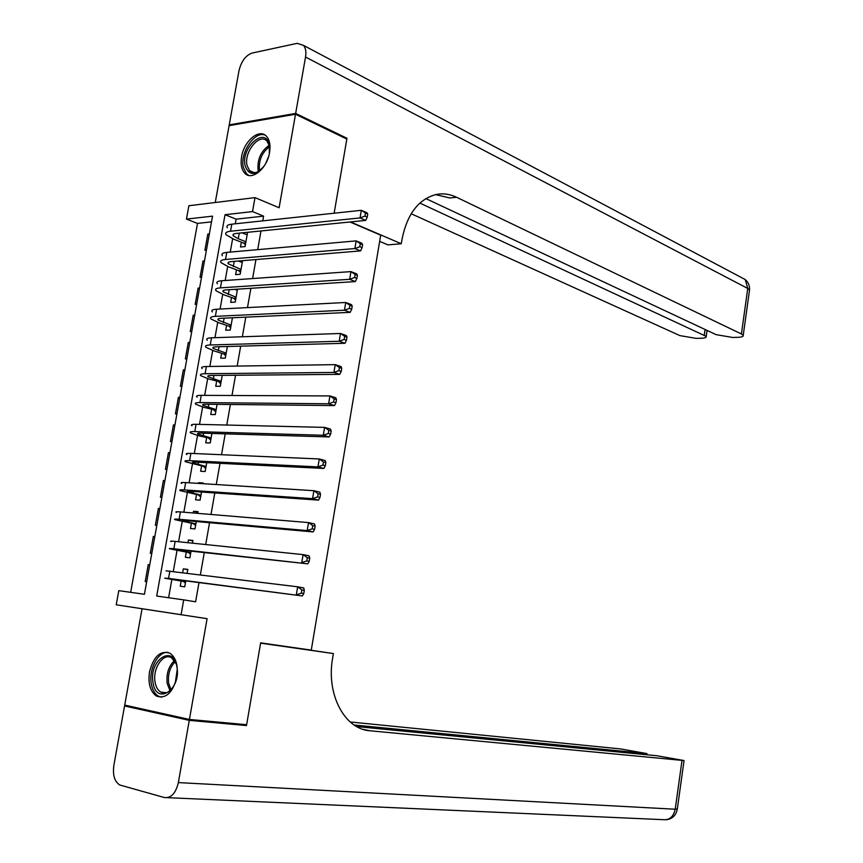 <?xml version="1.0" encoding="UTF-8"?>
<svg xmlns="http://www.w3.org/2000/svg" width="863" height="863" viewBox="0 0 863 863"><rect width="100%" height="100%" fill="white"/><g stroke="black" fill="none" stroke-linecap="round" stroke-linejoin="round"><path stroke-width="1.29" d="M241.597 156.742C240.432 163.992 241.457 169.439 244.682 173.107C251.565 181.295 267.131 168.619 269.547 152.546C270.669 145.437 269.688 140.054 266.591 136.408C259.601 127.897 243.992 140.798 241.597 156.742M149.493 671.921C147.907 683.55 150.238 691.619 156.494 696.107C165.923 699.106 172.697 692.827 176.818 677.261C178.35 665.783 176.095 657.789 170.054 653.291C160.496 650.055 153.646 656.268 149.493 671.921M186.451 219.105L188.878 205.739L254.995 197.627L252.525 211.586L225.038 214.714L156.699 596.031L183.711 599.871L181.09 614.693L116.225 604.79L118.803 590.637L144.423 594.283L212.546 216.138L186.451 219.105L197.498 223.409L130.658 592.32M425.837 198.587L716.107 334.65L732.709 337.465L737.692 337.336C741.738 337.185 743.582 336.527 743.226 335.351L741.414 333.97L747.757 288.469L305.534 57.023L295.653 113.431L346.969 138.274L334.143 213.215L346.829 139.062L295.513 114.24L229.094 125.642L215.254 202.503M207.088 618.685L142.071 608.76L124.714 705.103L189.429 719.462L207.088 618.685L181.09 614.693M142.071 608.76L116.225 604.79M350.011 221.985L380.702 235.168L311.273 650.119L260.648 642.849L246.635 724.704L189.429 719.462M241.349 242.179L240.497 247.001L245.06 246.581L247.595 232.309M236.451 269.785L235.588 274.628L240.151 274.294L242.568 260.669M231.521 297.508L230.658 302.374L235.211 302.115L237.508 289.159M226.581 325.34L225.707 330.227L230.259 330.054L232.438 317.778M221.618 353.291L220.745 358.199L225.286 358.113L227.347 346.505M216.624 381.36L215.75 386.29L220.292 386.279L222.223 375.362M211.618 409.547L210.745 414.488L215.275 414.574L217.088 404.348M206.591 437.854L205.707 442.816L210.238 442.978L211.931 433.453M201.543 466.268L200.658 471.263L205.178 471.511L206.742 462.687M196.473 494.812L195.588 499.817L200.097 500.152L201.543 492.039M203.021 483.69L203.15 482.956L198.63 482.665L198.501 483.399M191.381 523.474L190.486 528.501L194.995 528.922L196.311 521.522M197.756 513.366L198.059 511.651L193.549 511.284L193.247 512.989M186.268 552.255L185.372 557.304L189.882 557.822L191.057 551.133M192.471 543.172L192.956 540.465L188.447 540.011L187.961 542.708M149.72 564.866L148.253 564.596L145.2 581.554L146.678 581.748M154.79 536.721L153.334 536.441L150.291 553.323L151.769 553.496M159.838 508.706L158.393 508.393L155.362 525.211L156.839 525.34M164.865 480.788L163.42 480.454L160.41 497.207L161.899 497.315M169.882 452.999L168.436 452.644L165.437 469.321L166.926 469.396M174.865 425.319L173.431 424.941L170.443 441.543L171.931 441.597M179.828 397.746L178.404 397.347L175.426 413.884L176.915 413.916M184.779 370.292L183.355 369.86L180.389 386.344L181.888 386.333M189.709 342.945L188.296 342.492L185.34 358.9L186.829 358.868M194.607 315.707L193.204 315.232L190.259 331.575L191.759 331.521M199.493 288.576L198.102 288.091L195.167 304.369L196.667 304.283M204.369 261.565L202.978 261.047L200.054 277.26L201.554 277.152M211.511 221.867L197.498 223.409M149.741 564.78L148.253 564.596M154.822 536.592L153.334 536.441M159.882 508.512L158.393 508.393M164.909 480.551L163.42 480.454M169.935 452.708L168.436 452.644M174.93 424.974L173.431 424.941M179.903 397.358L178.404 397.347M184.855 369.849L183.355 369.86M189.795 342.449L188.296 342.492M194.704 315.168L193.204 315.232M199.601 287.983L198.102 288.091M204.477 260.928L202.978 261.047M206.43 250.13L204.919 250.27L207.832 234.121L209.331 233.97M183.711 599.871L195.599 601.802L198.997 582.59M200.378 574.747L204.283 552.579M205.707 544.542L209.547 522.698M211.004 514.467L214.801 492.956M216.279 484.531L220.022 463.334M221.543 454.715L225.221 433.852M226.775 425.038L230.399 404.488M231.985 395.491L235.556 375.254M237.174 366.063L240.68 346.139M242.341 336.775L245.793 317.163M247.476 307.606L250.885 288.296M252.6 278.566L255.955 259.569M257.703 249.644L260.993 230.95M262.773 220.852L263.603 216.138L236.117 219.159L235.286 223.797M232.622 238.771L230.248 252.093M227.67 266.516L225.178 280.507M222.697 294.391L220.087 309.03M217.713 322.363L214.973 337.692M212.697 350.464L209.849 366.462M207.67 378.684L204.693 395.362M202.611 407.012L199.515 424.391M197.541 435.47L194.315 453.528M192.438 464.046L189.094 482.805M187.325 492.741L183.851 512.201M182.19 521.554L178.587 541.737M177.023 550.486L173.301 571.392M171.845 579.548L168.598 597.725M181.133 581.155L180.238 586.225L184.736 586.829L185.782 580.875M187.163 573.108L187.821 569.407L183.323 568.857L182.665 572.547M254.995 197.627L279.116 207.746L295.513 114.24M263.603 216.138L252.525 211.586M236.117 219.159L225.038 214.714M187.778 569.666L183.323 568.857M209.213 234.65L207.832 234.121M192.881 540.885L188.447 540.011M197.961 512.234L193.549 511.284M202.956 483.679L198.63 482.665M185.631 581.748L174.596 579.429L302.374 595.955L168.555 578.383L164.704 578.178L185.621 581.845M185.416 582.978L183.495 581.565M301.338 593.14L303.765 593.582L304.315 590.357L301.888 589.914L301.338 593.14L296.3 594.877L297.659 586.808L166.02 570.842M301.888 589.914L297.659 586.808L303.733 587.919L304.315 590.357M303.765 593.582L302.374 595.955M176.947 667.023C181.349 690.022 155.998 705.956 153.01 682.45C148.749 660.001 173.571 643.593 176.947 667.023M176.214 663.927L171.651 657.886C163.474 652.255 152.438 668.426 155.06 682.018C155.912 686.937 157.832 690.303 160.809 692.126C164.887 694.143 168.846 692.741 172.676 687.897M177.239 669.494L175.297 682.73M168.177 652.417C158.382 650.929 148.587 669.095 151.262 683.582C152.32 689.71 154.704 693.906 158.414 696.161L161.532 697.228M264.315 165.825C255.459 175.901 249.073 175.933 245.157 165.923C240.432 147.789 265.47 125.523 269.299 144.801L269.332 153.657M269.461 146.074L267.109 141.284C259.763 132.233 243.485 152.212 247.098 165.62L249.569 170.637C252.406 173.344 255.901 173.29 260.065 170.507M265.297 135.243C254.963 130.173 239.558 153.031 243.388 167.476L246.462 173.733L248.76 175.416M268.609 156.483L265.782 163.334M239.569 724.057L246.494 725.567L260.594 643.14L333.377 653.561L332.622 658.167C326.009 694.478 344.704 729.354 370.054 730.778L684.057 760.562L656.657 755.708L356.699 726.581M272.73 644.585L333.377 653.561M370.054 730.778L363.269 729.408M189.267 720.357L124.563 705.956L113.851 765.416C112.578 775.06 114.542 781.576 119.73 784.974L164.369 797.541C171.111 798.286 175.772 793.302 178.361 782.59L189.267 720.357L246.494 725.567M124.563 705.956L131.575 706.624M354.132 725.006L647.013 753.604L620.432 748.911L350.162 721.964M346.969 138.274L345.621 138.479M350.551 221.931L401.273 243.744L401.996 239.418C407.109 214.11 418.501 199.137 436.171 194.499C443.053 193.15 449.839 194.067 456.538 197.26L741.414 333.97M401.273 243.744L387.919 244.876L379.666 241.37M419.871 203.075L706.214 336.387C706.57 337.487 704.844 338.113 701.036 338.264L696.225 338.382L679.893 335.61L411.187 213.733M305.534 57.023C306.343 51.985 305.696 48.123 303.593 45.426L297.174 43.333L252.19 53.042C245.685 55.351 241.284 61.251 238.986 70.744L229.234 124.865L230.432 125.415M295.653 113.431L229.234 124.865M435.578 194.617L449.903 197.972L456.538 197.26M190.777 552.752L177.228 550.001L179.86 549.914L307.789 563.852L173.841 548.76C169.677 548.318 168.382 548.361 169.946 548.89L190.745 552.935M190.529 554.154L188.619 552.708M306.786 560.907L309.191 561.392L309.731 558.188L307.325 557.692L306.786 560.907L301.748 562.654L303.107 554.629L175.157 541.381C171.003 540.961 169.698 541.025 171.252 541.586M307.325 557.692L303.107 554.629L309.137 555.858L309.731 558.188M309.191 561.392L307.789 563.852M195.89 523.884L182.427 520.821C181.403 520.389 182.298 520.292 185.092 520.529L313.172 531.91L307.174 530.583L179.105 519.278C174.941 518.922 173.625 519.073 175.157 519.72L195.847 524.154M195.621 525.438L193.722 523.96M312.19 528.836L314.596 529.364L315.135 526.171L312.73 525.632L312.19 528.836L307.174 530.583L308.523 522.59L180.421 511.921C176.257 511.586 174.93 511.77 176.462 512.449M312.73 525.632L308.523 522.59L314.52 523.938L315.135 526.171M314.596 529.364L313.172 531.91M200.993 495.135L187.605 491.781C186.602 491.263 187.508 491.09 190.302 491.263L318.533 500.098L312.568 498.663L184.348 489.914C180.184 489.645 178.846 489.904 180.356 490.68L200.928 495.491M200.691 496.851L198.803 495.34M317.584 496.894L319.968 497.476L320.507 494.294L318.123 493.712L317.584 496.894L312.568 498.663L313.916 490.702L185.664 482.59C181.489 482.352 180.151 482.633 181.651 483.442M318.123 493.712L313.916 490.702L319.871 492.18L320.507 494.294M319.968 497.476L318.533 500.098M206.063 466.505L192.773 462.859C191.78 462.255 192.686 462.007 195.491 462.126L323.873 468.447L317.94 466.894L189.58 460.669C185.394 460.497 184.046 460.864 185.534 461.77L205.987 466.948M205.739 468.372L203.851 466.84M322.945 465.114L325.319 465.74L325.847 462.579L323.485 461.942L322.945 465.114L317.94 466.894L319.278 458.965L190.874 453.388C186.699 453.226 185.34 453.625 186.818 454.553M323.485 461.942L319.278 458.965L325.211 460.562L325.847 462.579M325.319 465.74L323.873 468.447M211.122 438.005L197.907 434.057C196.937 433.366 197.854 433.053 200.658 433.118L329.191 436.937L323.291 435.265L194.779 431.565C190.583 431.478 189.224 431.942 190.68 432.967L198.652 435.772L211.025 438.523M210.766 440.022L208.889 438.458M328.285 433.485L330.637 434.154L331.176 431.004L328.814 430.324L328.285 433.485L323.291 435.265L324.617 427.379L196.074 424.305C191.877 424.24 190.518 424.736 191.964 425.793M328.814 430.324L324.617 427.379L330.518 429.084L331.176 431.004M330.637 434.154L329.191 436.937M216.16 409.612L203.021 405.373C202.061 404.607 202.999 404.229 205.804 404.229L334.477 405.578L328.609 403.787L199.946 402.579C195.761 402.568 194.38 403.15 195.815 404.294L203.722 407.336L216.052 410.216M215.772 411.791L213.905 410.195M333.593 401.996L335.944 402.719L336.473 399.58L334.121 398.857L333.593 401.996L328.609 403.787L329.936 395.934L201.241 395.351C197.044 395.362 195.664 395.966 197.088 397.153M334.121 398.857L329.936 395.934L335.793 397.757L336.473 399.58M335.944 402.719L334.477 405.578M221.165 381.338L208.112 376.818C207.174 375.966 208.112 375.513 210.928 375.459L339.742 374.359L333.905 372.449L205.103 373.711C200.906 373.798 199.515 374.477 200.917 375.739L208.77 379.019L221.047 382.039M220.755 383.668L218.9 382.039M338.889 370.648L341.219 371.414L341.737 368.296L339.407 367.53L338.889 370.648L333.905 372.449L335.232 364.639L206.386 366.516C202.19 366.624 200.788 367.325 202.19 368.62M339.407 367.53L335.232 364.639L341.058 366.57L341.737 368.296M341.219 371.414L339.742 374.359M226.16 353.194L213.183 348.382C212.266 347.444 213.215 346.926 216.041 346.818L344.984 343.28L339.181 341.263L210.238 344.973C206.03 345.135 204.617 345.923 205.998 347.314L213.797 350.82L223.884 354.013L226.02 353.959M225.718 355.664L223.884 354.013M344.154 339.45L346.462 340.27L346.991 337.163L344.671 336.343L344.154 339.45L339.181 341.263L340.497 333.485L211.521 337.8C207.314 337.994 205.901 338.803 207.271 340.227M344.671 336.343L340.497 333.485L346.29 335.534L346.991 337.163M346.462 340.27L344.984 343.28M232.374 318.167L231.37 317.821M231.133 325.157L218.231 320.065C217.325 319.051 218.296 318.458 221.122 318.296L350.195 312.352L344.434 310.216L215.351 316.354C211.144 316.602 209.709 317.487 211.068 318.997L218.803 322.74L228.835 326.095L230.982 326.009M230.669 327.778L228.835 326.095M349.386 308.404L351.694 309.256L352.212 306.171L349.914 305.308L349.386 308.404L344.434 310.216L345.739 302.481L216.624 309.213C212.417 309.493 210.982 310.4 212.33 311.942M349.914 305.308L345.739 302.481L351.5 304.639L352.212 306.171M351.694 309.256L350.195 312.352M237.314 290.281L234.714 289.342M236.084 297.239L223.258 291.867C222.374 290.766 223.344 290.119 226.182 289.892L355.394 281.565L349.655 279.31L220.443 287.854C216.225 288.188 214.779 289.17 216.117 290.809L223.787 294.779L233.765 298.296L235.912 298.166M235.588 300.011L233.765 298.296M354.607 277.487L356.894 278.393L357.411 275.319L355.125 274.402L354.607 277.487L349.655 279.31L350.961 271.608L221.705 280.745C217.487 281.101 216.041 282.115 217.368 283.776M355.125 274.402L350.961 271.608L356.689 273.884L357.411 275.319M356.894 278.393L355.394 281.565M242.244 262.503L238.317 261.025M241.014 269.439L228.274 263.776C227.401 262.611 228.382 261.888 231.219 261.608L360.561 250.906L354.855 248.555L225.513 259.472C221.284 259.892 219.828 260.982 221.133 262.73L228.749 266.937L238.684 270.615L240.831 270.453M240.497 272.352L238.684 270.615M359.795 246.721L362.072 247.67L362.589 244.607L360.313 243.646L359.795 246.721L354.855 248.555L356.16 240.885L226.775 252.406C222.546 252.837 221.09 253.949 222.384 255.728M360.313 243.646L356.16 240.885L361.845 243.269L362.589 244.607M362.072 247.67L360.561 250.906M247.142 234.844L242.115 232.859M245.923 241.748L238.253 238.76L233.258 235.815C232.406 234.563 233.398 233.776 236.235 233.452L365.707 220.399L360.033 217.929L230.55 231.219C226.322 231.716 224.855 232.902 226.138 234.768L233.69 239.202L243.571 243.042L245.728 242.837M245.372 244.812L243.571 243.042M364.963 216.095L367.228 217.088L367.746 214.035L365.481 213.032L364.963 216.095L360.033 217.929L361.327 210.302L231.813 224.175C227.584 224.693 226.106 225.901 227.379 227.8M365.481 213.032L361.327 210.302L366.991 212.794L367.746 214.035M367.228 217.088L365.707 220.399M168.555 578.383L169.882 570.961M170.022 690.745L167.163 683.367C166.181 673.744 168.619 666.15 174.477 660.583M175.189 661.694C169.882 667.207 167.702 674.391 168.663 683.269L171.036 689.817M258.415 171.521L258.134 170.443C257.109 159.558 260.82 151.165 269.245 145.264M269.569 146.634C261.845 152.589 258.49 160.572 259.536 170.583L259.59 170.831M178.361 782.59L675.211 809.224C673.507 816.786 669.494 820.26 663.194 819.667L167.454 797.671M677.326 808.911L675.211 809.224L682.007 760.454M644.693 754.542L644.844 753.485M704.305 334.963L705.082 329.483M741.177 277.411L745.254 279.569L747.757 288.469L749.537 289.979L749.418 290.874M182.665 551.198L182.837 550.238M173.841 548.76L175.157 541.381M187.832 522.191L188.08 520.788M179.105 519.278L180.421 511.921M192.967 493.312L193.29 491.468M184.348 489.914L185.664 482.59M198.08 464.553L198.49 462.277M189.58 460.669L190.874 453.388M203.183 435.912L203.657 433.204M194.779 431.565L196.074 424.305M208.253 407.39L208.814 404.262M199.946 402.579L201.241 395.351M213.312 378.986L213.938 375.437M205.103 373.711L206.386 366.516M218.339 350.712L219.04 346.743M210.238 344.973L211.521 337.8M223.344 322.546L224.132 318.156M215.351 316.354L216.624 309.213M228.339 294.499L229.191 289.698M220.443 287.854L221.705 280.745M233.312 266.57L234.24 261.36M225.513 259.472L226.775 252.406M238.253 238.76L239.256 233.139M230.55 231.219L231.813 224.175M166.462 692.73L160.809 692.126M254.186 172.643L249.569 170.637M646.851 754.747L647.013 753.604M666.301 819.764C672.406 818.89 676.063 815.362 677.282 809.17L684.057 760.562M706.214 336.387L707.067 330.41M743.226 335.351L749.537 289.979C749.807 285.793 748.372 282.33 745.254 279.569L303.593 45.426M187.605 491.781L187.703 491.23M192.773 462.859L192.891 462.18M197.907 434.057L198.048 433.248M203.021 405.373L203.183 404.445M208.112 376.818L208.296 375.761M213.183 348.382L213.398 347.196M218.231 320.065L218.468 318.76M223.258 291.867L223.517 290.432M228.274 263.776L228.544 262.233M233.258 235.815L233.56 234.143"/></g></svg>
